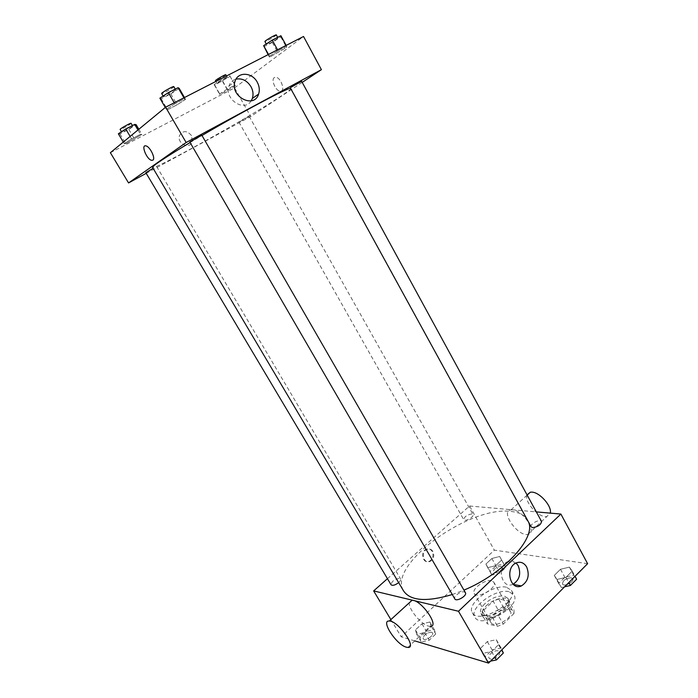 <?xml version="1.0" encoding="UTF-8"?>
<svg xmlns="http://www.w3.org/2000/svg" width="698" height="698" viewBox="0 0 698 698"><rect width="100%" height="100%" fill="white"/><g stroke="black" fill="none" stroke-linecap="round" stroke-linejoin="round"><path stroke-width="0.52" stroke-dasharray="3.49 2.62" d="M491.444 580.762C484.857 579.131 471.22 589.156 474.256 593.457C477.066 599.556 497.709 587.777 493.887 582.254L491.444 580.762M507.926 609.799C501.225 607.906 487.754 617.974 490.947 622.546C493.966 628.994 514.443 617.311 510.43 611.431L507.926 609.799M513.981 613.49L503.206 624.134L497.534 626.307L487.317 623.785L487.509 620.321L498.171 609.939L503.703 607.784L514.025 610.061L513.981 613.49L508.894 604.512L498.058 615.104L503.206 624.134M487.509 620.321L482.431 611.474L493.154 601.126L498.171 609.939M503.703 607.784L498.686 598.963L508.964 601.118L514.025 610.061M498.686 598.963L493.154 601.126M482.431 611.474L482.205 614.894L487.317 623.785M498.058 615.104L492.369 617.302L482.205 614.894M508.894 604.512L508.964 601.118M486.113 605.908C493.163 598.805 506.687 595.525 509.051 600.463C514.513 608.386 486.244 624.509 482.205 615.784C480.948 613.08 482.248 609.79 486.113 605.908M484.848 603.7C480.974 607.574 479.674 610.855 480.922 613.551C484.944 622.241 513.222 606.108 507.786 598.23L504.349 596.048C497.953 595.438 491.453 597.985 484.848 603.7M492.369 617.302L497.534 626.307M508.868 591.66C495.475 588.24 468.681 608.167 474.884 617.154C480.678 629.805 521.903 606.292 513.964 594.862L508.868 591.66M506.355 587.21C492.997 583.868 466.151 603.787 472.302 612.687C478.034 625.225 519.312 601.685 511.433 590.368L506.355 587.21M416.723 634.325L415.441 629.928L421.967 623.829L429.828 622.031L431.242 626.35L424.663 632.545L416.723 634.325L415.441 629.928L421.967 623.829L429.828 622.031L431.242 626.35L424.663 632.545L416.723 634.325L421.278 641.951L419.952 637.501L426.443 631.385L434.313 629.622L435.761 634.002L429.218 640.214L421.278 641.951M482.519 653.398L480.46 648.39L487.326 641.602L496.304 639.717L498.52 644.647L491.61 651.548L482.519 653.398L480.46 648.39L487.326 641.602L496.304 639.717L498.52 644.647L491.61 651.548L482.519 653.398L487.37 661.748L485.267 656.661L492.09 649.855L501.077 648.014L501.871 649.777M414.76 640.886L401.219 636.812L494.341 550.146L587.62 563.687M487.745 567.675L485.913 564.054L491.854 558.505L499.672 556.481L501.626 560.032L495.641 565.668L487.745 567.675L485.913 564.054L491.854 558.505L499.672 556.481L501.626 560.032L495.641 565.668L487.745 567.675L491.942 575.082L490.075 571.409L495.99 565.834L503.808 563.853L505.797 567.465L499.847 573.119L491.942 575.082M556.952 579.471L554.291 575.405L560.485 569.28L569.385 567.125L572.186 571.112L565.956 577.342L556.952 579.471L554.291 575.405L560.485 569.28L569.385 567.125L572.186 571.112L565.956 577.342L556.952 579.471L561.393 587.559L558.697 583.423L564.865 577.272L573.756 575.169L576.6 579.227M387.442 578.694L469.536 506.006L494.341 550.146M390.88 619.606L401.219 636.812M432.141 551.368C430.631 549.064 428.668 548.34 426.251 549.186C419.768 551.629 422.814 564.246 429.191 561.366C432.891 559.081 433.877 555.748 432.141 551.368M528.63 522.261L527.714 520.193C524.765 515.124 519.076 512.201 510.666 511.425C468.925 505.823 386.867 565.206 403.61 590.979M452.278 594.53L463.934 590.124M469.536 506.006L536.317 511.896M465.418 592.689L464.205 591.921C460.715 590.953 453.133 596.581 454.817 598.901M398.654 582.612C400.355 581.076 401.001 579.837 400.591 578.904L399.701 578.345C394.623 579.096 391.735 581.233 391.046 584.75M471.909 513.92C467.067 514.758 464.345 516.677 463.734 519.678C464.824 522.165 474.579 516.712 473.026 514.487L471.909 513.92M531.161 526.868C529.354 524.146 540.2 518.457 541.517 521.432M407.78 647.456L430.177 626.368L428.537 626.132C421.103 624.474 408.243 608.822 409.307 602.767M512.472 509.828L511.023 509.845C499.847 510.823 517.497 536.605 527.819 534.432C538.036 533.665 523.413 510.142 512.472 509.828M527.051 494.891C524.006 501.932 539.109 518.413 546.9 516.476L550.286 513.126M513.1 584.252L512.873 584.348C501.635 589.592 496.295 566.2 507.708 561.611C510.744 560.337 513.545 560.799 516.092 562.981M432.9 551.499C431.39 549.186 429.427 548.462 427.01 549.309C420.519 551.752 423.573 564.385 429.959 561.497C433.659 559.211 434.636 555.878 432.9 551.499M290.595 88.358L290.9 88.463C291.049 89.117 287.881 91.595 281.39 95.905C250.172 116.88 153.272 170.809 152.557 167.372M190.092 142.523L201.984 135.491M290.316 87.852L301.641 81.343M153.098 168.288L145.838 172.668M248.532 116.758L238.925 122.124L248.532 116.758M201.818 135.203L189.812 142.034M146.222 173.322L250.687 116.522L302.208 82.381M110.38 152.696L234.58 87.861L250.687 116.522M191.522 135.595C186.898 130.378 182.902 130.343 179.543 135.499C176.568 143.387 189.743 149.878 192.229 141.825L191.522 135.595C186.898 130.378 182.902 130.343 179.543 135.499C176.568 143.387 189.743 149.878 192.229 141.825L191.522 135.595M174.823 103.784L166.316 109.254L167.546 109.699L177.091 104.787L185.528 99.378L184.499 98.811L174.823 103.784L166.316 109.254L167.546 109.699L177.091 104.787L185.528 99.378L184.499 98.811L174.823 103.784L174.238 102.772M227.016 89.274L219.504 94.003L220.044 94.535L235.392 85.732L234.999 85.121L227.016 89.274L219.504 94.003L220.044 94.535L235.392 85.732L234.999 85.121L227.016 89.274L221.65 79.755L214.146 84.545L214.74 85.165L230.113 76.335L229.677 75.628L221.65 79.755M234.58 87.861L303.534 36.488M131.634 138.928L124.235 143.648L125.771 143.692L141.895 134.444L140.516 134.295L131.634 138.928L124.235 143.648L125.771 143.692L141.895 134.444L140.516 134.295L131.634 138.928L130.142 136.415M278.083 50.762L269.463 56.224L269.524 57.219L286.546 47.447L286.669 46.356L278.083 50.762L269.463 56.224L269.524 57.219L286.546 47.447L286.669 46.356L278.083 50.762L277.56 49.802M274.279 77.591C270.763 79.642 275.675 91.01 280.116 91.168C285.761 92.162 281.294 77.583 275.806 77.242L274.279 77.591C270.763 79.642 275.675 91.01 280.107 91.168C285.752 92.171 281.294 77.583 275.797 77.242L274.27 77.591M251.193 100.826C244.536 112.561 224.18 99.325 228.927 86.09C230.148 82.443 232.513 80.122 236.011 79.118M263.774 46.749L272.316 42.421L280.832 36.95L280.893 35.738M277.228 38.774C272.429 42.046 268.878 43.983 266.575 44.585C265.921 44.096 277.926 37.134 277.996 37.962L277.228 38.774M268.494 54.453L269.463 56.224M268.111 54.645L269.524 57.219M272.316 42.421L278.013 52.847M280.832 36.95L286.546 47.447M286.154 45.396L286.669 46.356M276.347 34.935L275.588 35.764C270.789 39.044 267.238 40.981 264.926 41.566M159.868 98.165L161.186 98.741L170.783 93.872L179.203 88.384M175.154 90.435C172.947 92.389 163.568 97.432 163.515 96.69C162.774 96.132 175.547 88.882 175.66 89.798L175.154 90.435M165.278 107.475L166.316 109.254M161.186 98.741L167.546 109.699M170.783 93.872L177.091 104.787M184.464 97.528L185.528 99.378M183.923 97.807L184.499 98.811M173.837 86.631L173.331 87.276C171.132 89.248 161.744 94.291 161.674 93.523M226.763 78.063C222.47 80.951 219.216 82.713 217.017 83.367C216.45 82.983 227.278 76.78 227.321 77.469L226.763 78.063M214.146 84.545L219.504 94.003M214.74 85.165L220.044 94.535M222.679 81.081L227.941 90.417M230.113 76.335L235.392 85.732M229.677 75.628L234.999 85.121M225.803 74.765L225.245 75.367C220.952 78.263 217.697 80.034 215.49 80.671M118.355 133.78L119.96 133.929L128.781 129.392L136.119 124.654M132.393 126.565C130.596 128.17 121.818 132.89 121.792 132.271C121.173 131.835 132.681 125.37 132.751 126.12L132.393 126.565M123.293 142.06L124.235 143.648M119.96 133.929L125.771 143.692M128.781 129.392L134.548 139.111M138.832 129.261L141.895 134.444M137.968 129.976L140.516 134.295M131.084 123.302L130.727 123.755C128.947 125.37 120.152 130.098 120.117 129.453M564.577 586.817L561.393 587.559M571.165 577.77C565.712 578.319 562.824 580.396 562.501 583.999C563.993 587.332 574.733 581.766 572.726 578.694L571.165 577.77C565.72 578.337 562.832 580.413 562.509 584.017C564.001 587.35 574.742 581.783 572.735 578.712L571.173 577.787M554.291 575.405L558.697 583.423M560.485 569.28L564.865 577.272M569.385 567.125L573.756 575.169M572.186 571.112L575.03 576.33M565.956 577.342L568.818 582.568M490.581 661.111L487.37 661.748M498.198 650.894C494.585 649.637 487.204 655.3 489.054 657.935C490.825 661.591 501.766 655.152 499.471 651.801L498.198 650.894M480.46 648.39L485.267 656.661M487.326 641.602L492.09 649.855M496.304 639.717L501.077 648.014M498.52 644.647L501.618 650.03M491.61 651.548L494.734 656.949M498.215 650.911C494.594 649.655 487.213 655.326 489.062 657.952C490.834 661.608 501.775 655.169 499.489 651.819L498.215 650.911M501.321 566.218C496.435 566.837 493.765 568.765 493.32 572.011C494.594 574.803 504.218 569.437 502.49 566.907L501.321 566.218M485.913 564.054L490.075 571.409M491.854 558.505L495.99 565.834M499.672 556.481L503.808 563.853M501.626 560.032L505.797 567.465M495.641 565.668L499.847 573.119M501.33 566.235C496.444 566.855 493.774 568.783 493.329 572.028C494.603 574.82 504.226 569.455 502.499 566.924L501.33 566.235M431.573 632.205C426.426 632.728 423.616 634.883 423.136 638.679C424.611 641.698 434.453 635.599 432.516 632.868L431.573 632.205C426.443 632.746 423.625 634.901 423.145 638.696C424.62 641.715 434.461 635.616 432.524 632.885L431.582 632.222M415.441 629.928L419.952 637.501M421.967 623.829L426.443 631.385M429.828 622.031L434.313 629.622M431.242 626.35L435.761 634.002M424.663 632.545L429.218 640.214M510.43 611.431L493.887 582.254M490.947 622.546L474.256 593.457M480.922 613.551L482.205 615.784M507.786 598.23L509.051 600.463M472.302 612.687L474.884 617.154M511.433 590.368L513.964 594.862M527.819 534.432L546.9 516.476M511.023 509.845L527.165 495.1M507.708 561.611L516.162 562.946M427.01 549.309L426.251 549.186M429.959 561.497L429.191 561.366M290.9 88.463L527.714 520.193M156.657 166.534L400.591 578.904M238.925 122.124L463.734 519.678M249.142 116.278L473.026 514.487M228.927 86.09L234.973 81.518M266.243 43.974L266.575 44.585M277.673 37.369L277.996 37.962M163.131 96.036L163.515 96.69M175.268 89.117L175.66 89.798M215.909 81.413L217.017 83.367M226.492 75.986L227.321 77.469M121.487 131.748L121.792 132.271M132.419 125.561L132.751 126.12"/><path stroke-width="1.05" d="M536.317 511.896L560.878 514.06L587.62 563.687L488.6 663.1L414.76 640.886M560.878 514.06L458.481 611.256L373.648 590.909L390.88 619.606M373.648 590.909L387.442 578.694M190.092 142.523C165.129 157.539 152.618 165.819 152.557 167.372L403.61 590.979C410.441 600.961 426.661 602.138 452.278 594.53M463.934 590.124C503.485 573.791 535.916 538.271 528.63 522.261M454.817 598.901C456.352 602.173 467.486 595.647 465.418 592.689L201.818 135.203L189.812 142.034L454.817 598.901M153.098 168.288L145.838 172.668L391.046 584.75C392.599 585.927 395.129 585.212 398.654 582.612M532.609 527.627L531.161 526.868L290.316 87.852L291.118 87.215L301.641 81.343L541.517 521.432C540.994 524.774 538.027 526.842 532.609 527.627M458.481 611.256L488.6 663.1M526.658 566.968C529.817 575.283 528.054 581.609 521.38 585.936C510.072 591.25 504.689 567.596 516.162 562.946C520.455 561.314 523.954 562.658 526.658 566.968M409.307 602.767L412.021 600.289C421.191 599.643 440.211 627.013 430.177 626.368M550.286 513.126C552.179 506.329 539.667 492.134 531.824 492.125L530.358 492.177L527.051 494.891M406.184 647.151C396.124 644.498 380.288 620.042 389.318 621.028C398.218 620.758 417.57 648.486 407.78 647.456L406.184 647.151M516.092 562.981L518.143 565.598C521.258 573.669 519.574 579.89 513.1 584.252M201.984 135.491C243.148 111.314 288.483 87.355 290.595 88.358M302.208 82.381L321.412 69.66L186.148 142.514L128.554 182.937L146.222 173.322M321.412 69.66L303.534 36.488L165.627 107.195L110.38 152.696L128.554 182.937M165.627 107.195L186.148 142.514M257.248 82.181C259.394 86.229 259.848 90.199 258.609 94.09C254.168 109.228 229.747 96.525 234.973 81.518C237.59 71.501 252.135 72.077 257.248 82.181M152.879 160.139L151.606 160.322C146.667 159.537 140.638 144.39 145.908 145.891C149.974 146.51 155.846 158.559 152.879 160.139M152.888 160.139L151.606 160.322C146.667 159.537 140.638 144.39 145.908 145.891C149.974 146.501 155.855 158.559 152.888 160.139M236.011 79.118C242.127 78.071 247.127 80.602 251.001 86.7C253.121 90.696 253.575 94.614 252.344 98.453L251.193 100.826M286.154 45.396L280.893 35.738L272.255 40.109L263.652 45.649L268.111 54.645M263.652 45.649L268.494 54.453M272.255 40.109L277.56 49.802M266.243 43.974L264.926 41.566C264.254 41.051 276.26 34.08 276.347 34.935L277.673 37.369M184.464 97.528L179.203 88.384L178.095 87.686L168.366 92.607L159.868 98.165L165.278 107.475M178.095 87.686L183.923 97.807M168.366 92.607L174.238 102.772M163.131 96.036L161.674 93.523C160.924 92.939 173.706 85.688 173.837 86.631L175.268 89.117M215.909 81.413L215.49 80.671C214.905 80.27 225.751 74.058 225.803 74.765L226.492 75.986M138.832 129.261L136.119 124.654L134.679 124.41L125.736 128.999L118.355 133.78L123.293 142.06M134.679 124.41L137.968 129.976M125.736 128.999L130.142 136.415M121.487 131.748L120.117 129.453C119.48 128.999 131.006 122.534 131.084 123.302L132.419 125.561M575.03 576.33L576.6 579.227L570.397 585.474L564.577 586.817M568.818 582.568L570.397 585.474M501.871 649.777L503.337 653.014L496.461 659.942L490.581 661.111M501.618 650.03L503.337 653.014M494.734 656.949L496.461 659.942M527.165 495.1L530.358 492.177M412.021 600.289L389.318 621.028M513.274 584.427L521.38 585.936M252.344 98.453L258.609 94.09"/></g></svg>
